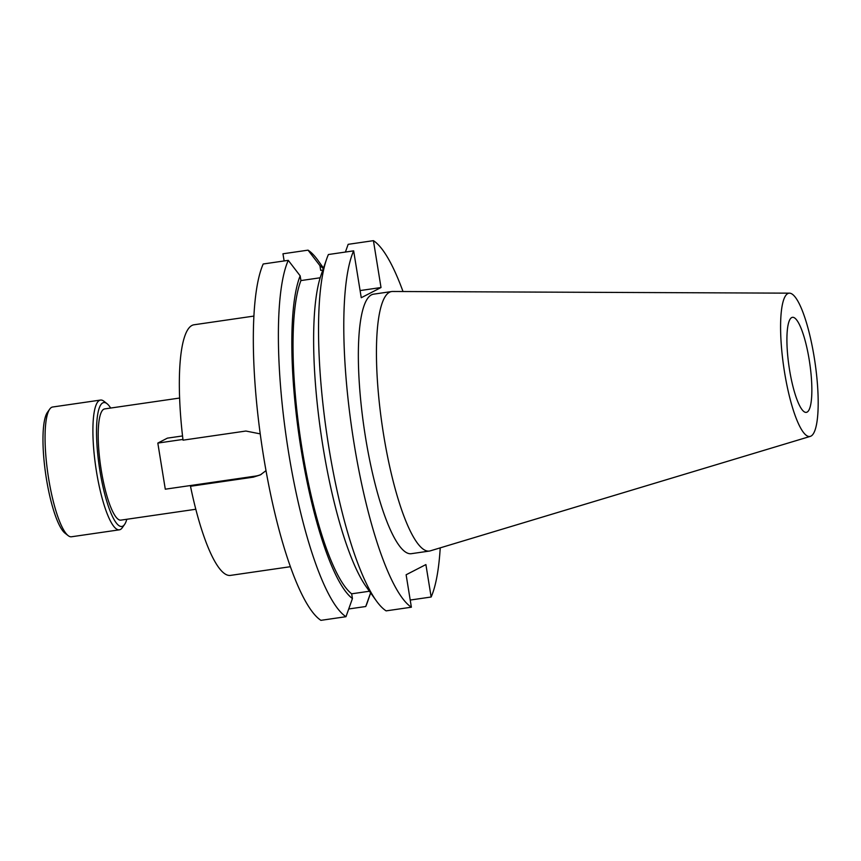 <?xml version="1.0" encoding="UTF-8"?>
<svg xmlns="http://www.w3.org/2000/svg" width="861" height="861" viewBox="0 0 861 861"><rect width="100%" height="100%" fill="white"/><g stroke="black" fill="none" stroke-linecap="round" stroke-linejoin="round"><path stroke-width="1.29" d="M110.66 408.049A62.616 13.658 81.7 0 0 107.033 403.691L103.912 401.237A65.565 14.303 81.7 0 0 100.511 400.064L52.661 407.005A65.565 14.303 81.7 0 0 51.617 407.339A65.565 14.303 81.7 0 0 49.734 409.104A65.565 14.303 81.7 0 0 48.668 478.802A65.565 14.303 81.7 0 0 68.094 535.585A65.565 14.303 81.7 0 0 71.495 536.769L119.345 529.827A65.565 14.303 81.7 0 0 120.379 529.493A65.565 14.303 81.7 0 0 122.273 527.728L124.565 524.489A62.616 13.658 81.7 0 0 126.815 519.28M100.511 400.064A65.565 14.303 81.7 0 0 99.478 400.397A65.565 14.303 81.7 0 0 96.518 471.86A65.565 14.303 81.7 0 0 119.345 529.827M107.033 403.691A62.616 13.658 81.7 0 0 102.793 402.883A62.616 13.658 81.7 0 0 99.973 471.128A62.616 13.658 81.7 0 0 122.757 526.168A62.616 13.658 81.7 0 0 124.565 524.489M68.094 535.585L64.973 533.142A62.616 13.658 -98.3 0 1 45.708 474.26A62.616 13.658 -98.3 0 1 47.441 412.344L49.734 409.104M253.952 316.073L194.016 324.78A126.632 27.627 81.7 0 0 192.014 325.426A126.632 27.627 81.7 0 0 183.027 440.165L245.88 431.038L260.237 433.879M288.263 260.345A187.321 40.865 81.7 0 0 288.693 453.177A187.321 40.865 81.7 0 0 345.982 616.702L320.916 620.34A187.321 40.865 81.7 0 1 263.638 456.825A187.321 40.865 81.7 0 1 263.208 263.993L288.263 260.345L300.166 275.843A170.876 37.271 81.7 0 0 301.232 450.12A170.876 37.271 81.7 0 0 352.429 598.546L351.665 593.81L369.423 591.238M345.982 616.702L352.429 598.546M195.791 509.26L120.852 520.141A56.202 12.258 -98.3 0 1 100.963 468.373A56.202 12.258 -98.3 0 1 103.815 409.201A56.202 12.258 -98.3 0 1 104.708 408.91L179.637 398.04M789.494 293.16L392.584 291.481A131.13 28.607 81.7 0 0 391.658 291.545A131.13 28.607 81.7 0 0 389.581 292.213A131.13 28.607 81.7 0 0 382.908 430.285A131.13 28.607 81.7 0 0 429.338 551.072A131.13 28.607 81.7 0 0 430.242 550.868L810.287 436.387A72.41 15.799 81.7 0 0 810.933 436.129A72.41 15.799 81.7 0 0 814.797 361.06A72.41 15.799 81.7 0 0 789.494 293.16A72.41 15.799 81.7 0 0 787.837 293.569A72.41 15.799 81.7 0 0 784.339 370.973A72.41 15.799 81.7 0 0 810.287 436.387M391.658 291.545L373.566 294.171A131.13 28.607 81.7 0 0 371.489 294.839A131.13 28.607 81.7 0 0 364.816 432.911A131.13 28.607 81.7 0 0 411.246 553.698L429.338 551.072M791.722 317.569A48.033 10.472 81.7 0 0 789.279 368.142A48.033 10.472 81.7 0 0 806.283 412.376A48.033 10.472 81.7 0 0 807.048 412.128A48.033 10.472 81.7 0 0 809.491 361.566A48.033 10.472 81.7 0 0 792.486 317.322A48.033 10.472 81.7 0 0 791.722 317.569M323.305 268.632A170.876 37.271 81.7 0 0 319.926 265.651L308.034 250.153L282.968 253.791L284.13 260.948M290.34 566.71L230.404 575.406A126.632 27.627 -98.3 0 1 190.496 486.271L253.349 477.145L260.302 474.928L265.995 470.666M411.375 607.209A187.321 40.865 -98.3 0 1 354.097 443.684A187.321 40.865 -98.3 0 1 353.656 250.852L328.396 254.522A187.321 40.865 81.7 0 0 326.674 258.957A187.321 40.865 81.7 0 0 326.706 433.47A187.321 40.865 81.7 0 0 376.3 600.795A187.321 40.865 81.7 0 0 386.115 610.869L411.375 607.209L406.123 574.771L425.894 564.579L431.146 597.007L410.213 600.052M353.656 250.852L361.254 297.723L381.014 287.531L373.426 240.66L348.167 244.33L345.412 252.058M351.665 593.81A166.27 36.27 -98.3 0 1 302.179 449.625A166.27 36.27 -98.3 0 1 300.93 280.568L300.166 275.843M300.93 280.568L320.184 277.78M360.092 290.566L381.014 287.531M322.8 270.074L320.69 270.376L319.926 265.651M348.727 608.975L365.742 606.51A187.321 40.865 81.7 0 0 367.475 602.076L370.65 592.949M323.488 268.083L317.849 260.237A187.321 40.865 81.7 0 0 308.034 250.153M370.596 592.863L365.742 606.51M192.498 485.238L190.496 486.271M373.426 240.66A187.321 40.865 -98.3 0 1 403.013 291.524M440.229 547.865A187.321 40.865 -98.3 0 1 431.146 597.007M376.3 600.795L366.323 586.922A170.876 37.271 -98.3 0 1 321.078 434.288A170.876 37.271 -98.3 0 1 321.056 275.1L326.674 258.957M182.941 439.433L157.821 443.081L167.389 438.141L182.532 435.946M157.821 443.081L165.29 489.188L255.362 476.111A23.419 22.784 -117.3 0 0 261.313 474.379M255.362 476.111L253.349 477.145"/></g></svg>
